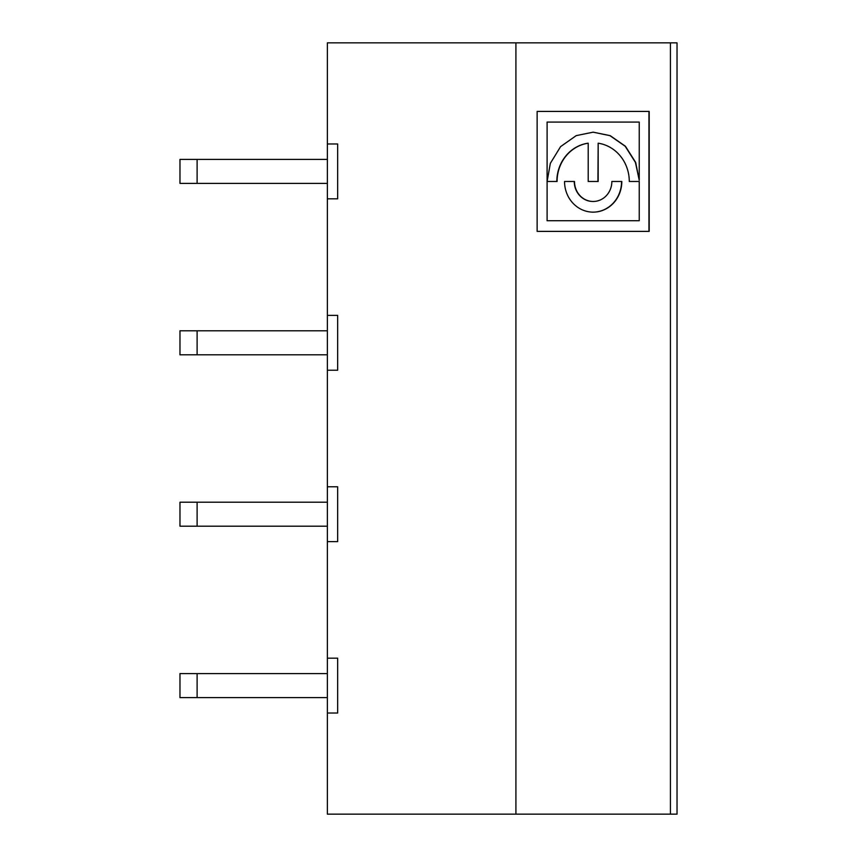 <?xml version="1.0" encoding="UTF-8"?>
<svg xmlns="http://www.w3.org/2000/svg" width="857" height="857" viewBox="0 0 857 857"><rect width="100%" height="100%" fill="white"/><g stroke="black" fill="none" stroke-linecap="round" stroke-linejoin="round"><path stroke-width="1.29" d="M670.42 814.15L670.42 42.85L677.03 42.85L677.03 814.15L327.374 814.15L327.374 713.024L337.658 713.024L337.658 658.176L327.374 658.176L327.374 541.624L337.658 541.624L337.658 486.776L327.374 486.776L327.374 315.376L337.658 315.376L337.658 370.224L327.374 370.224M327.374 713.024L327.374 658.176M327.374 697.598L197.11 697.598L197.11 673.602L179.97 673.602L179.97 697.598L197.11 697.598M197.11 673.602L327.374 673.602M670.42 42.85L327.374 42.85L327.374 143.976L337.658 143.976L337.658 198.824L327.374 198.824L327.374 143.976M537.135 111.421L537.135 231.379L649.199 231.379L649.199 111.421L537.135 111.421L648.953 111.421L648.953 231.379L537.135 231.379M593.055 132.16L609.97 135.663L625.192 146.268L635.433 162.444L639.236 180.238L639.236 122.08L547.098 122.08L547.098 220.72L639.236 220.72L639.236 181.48L629.284 181.48A38.651 36.112 90 0 0 598.165 143.194L597.918 181.48L588.202 181.48L588.202 143.194A38.651 36.112 90 0 0 557.071 181.48L547.109 181.48L550.344 163.344L560.596 146.622L576.215 135.631L593.183 132.16L610.216 135.663L625.439 146.268L635.68 162.444L639.236 180.238M179.97 354.798L197.11 354.798L197.11 330.802L179.97 330.802L179.97 354.798M197.11 330.802L327.374 330.802M327.374 354.798L197.11 354.798M179.97 526.198L197.11 526.198L197.11 502.202L179.97 502.202L179.97 526.198M197.11 502.202L327.374 502.202M327.374 526.198L197.11 526.198M327.374 541.624L327.374 486.776M515.914 814.15L515.914 42.85M327.374 315.376L327.374 198.824M638.99 181.48L629.284 181.48M611.855 181.48L621.818 181.48A30.659 28.635 -90 0 1 593.183 212.14A30.659 28.635 -90 0 1 564.538 181.48L574.501 181.48A19.99 18.672 90 0 0 593.183 201.47A19.99 18.672 90 0 0 611.855 181.48L621.571 181.48A30.659 28.635 -90 0 1 593.055 212.14M547.098 220.72L547.098 122.08M588.202 143.194L587.956 143.194A38.651 36.112 90 0 0 556.825 181.48L547.109 181.48M564.538 181.48L574.254 181.48A19.99 18.672 90 0 0 592.937 201.47A19.99 18.672 90 0 0 593.055 201.47M197.11 159.402L179.97 159.402L179.97 183.398L197.11 183.398L197.11 159.402L327.374 159.402M598.165 143.194L598.165 181.48L588.202 181.48M327.374 183.398L197.11 183.398"/></g></svg>
